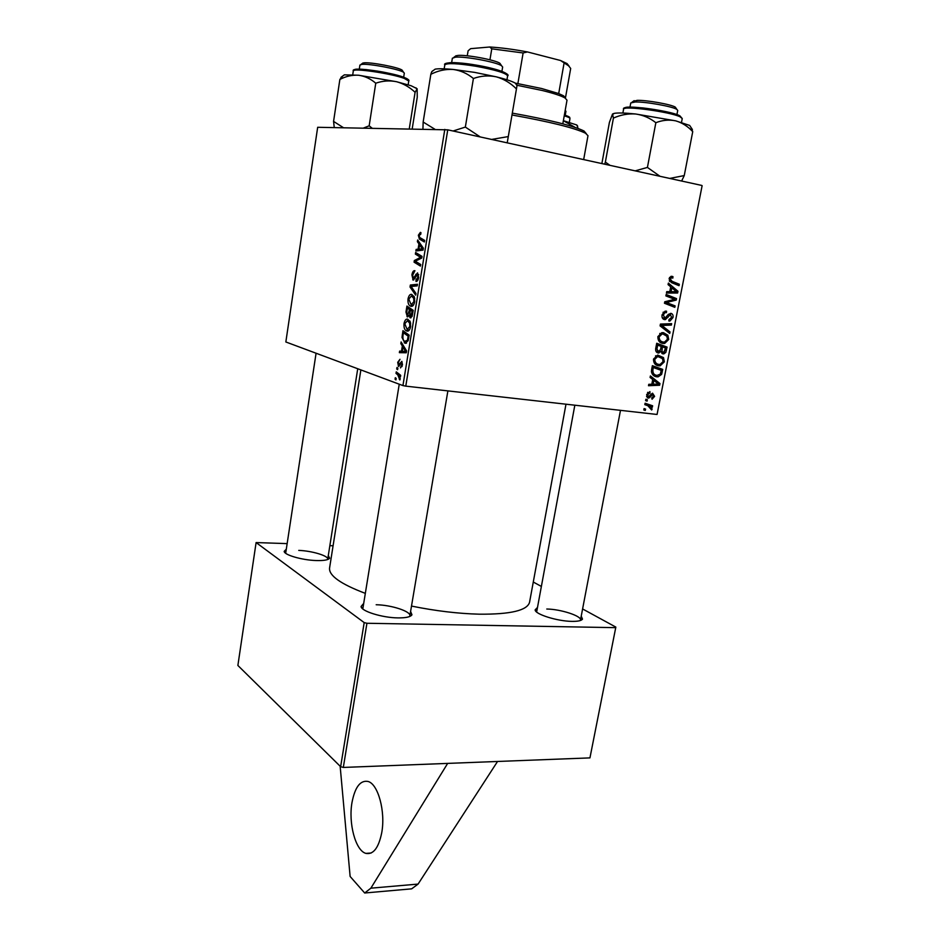 <?xml version="1.0" encoding="UTF-8"?>
<svg xmlns="http://www.w3.org/2000/svg" width="940" height="940" viewBox="0 0 940 940"><rect width="100%" height="100%" fill="white"/><g stroke="black" fill="none" stroke-linecap="round" stroke-linejoin="round"><path stroke-width="1.41" d="M352.018 802.361C348.235 823.111 355.52 850.759 365.919 853.391C373.356 854.789 378.632 847.904 381.734 832.723C385.67 811.608 378.115 784.077 368.116 781.481C360.408 779.989 355.038 786.945 352.018 802.361M360.866 369.913L329.564 568.066C328.8 575.586 340.668 583.999 365.155 593.305M411.497 606.077C435.561 610.941 458.144 613.644 479.271 614.184C510.596 614.431 527.352 610.448 529.561 602.246L565.986 404.212M328.295 555.54L329.623 558.149C328.413 559.981 323.842 560.78 315.911 560.534C301.904 560.087 284.162 554.917 284.186 551.369L286.242 549.254M327.613 559.547L327.719 559.218C328.718 555.893 312.068 550.864 298.744 550.394M581.226 616.135L582.495 619.096C581.496 620.682 577.994 621.446 572.002 621.375C557.373 621.293 534.86 614.196 535.142 609.86L537.375 607.581M580.286 620.553L580.473 620.083C581.884 616.041 560.675 609.155 546.774 609.026M410.592 611.4L411.955 614.784C410.604 616.934 405.951 617.968 397.973 617.897C382.216 617.768 361.042 611.153 361.078 606.476L363.463 603.692M409.535 616.57L409.852 615.829C411.168 611.423 391.228 604.937 376.176 604.749M340.151 766.229L350.127 876.468L364.685 893L411.661 888.841L418.089 884.082L497.542 761.471L589.944 757.887L615.841 627.098L582.6 608.956M615.841 627.098L589.944 757.887M702.121 185.709L657.06 414.47L702.121 185.709M402.344 345.979L400.839 343.605L401.11 341.948L406.597 350.902L406.291 352.782L399.371 352.653L399.618 351.113L401.486 351.207L402.344 345.979L403.683 346.143M407.337 316.839L405.974 312.01L406.938 306.064L413.212 310.341L412.143 316.216L410.287 317.849L408.994 315.358L407.584 316.874M418.347 235.235L420.356 232.38L420.956 232.626L420.779 234.213L419.123 235.47L419.734 237.526L424.633 240.37L424.375 241.968L419.393 239.077L418.347 235.235L419.146 235.376M419.252 256.491L415.374 254.106L415.633 252.519L422.025 256.373L421.755 258.03L415.269 261.238L420.697 264.481L420.439 266.079L414.07 262.166L414.329 260.521L420.791 257.29L419.252 256.491L421.931 256.937M413.118 279.991L411.908 274.868C412.495 271.754 413.506 270.368 414.94 270.708L412.684 275.138L413.118 278.346L417.548 272.882L418.676 277.488C418.147 280.191 417.254 281.518 415.985 281.448L416.021 279.838L417.877 277.265L417.536 274.539L413.295 280.026M415.691 295.148L410.028 287.005L410.357 285.032L417.466 284.279L417.219 285.854L411.109 286.488L415.974 293.468L415.691 295.148M410.851 306.276L409.993 305.899C408.395 304.854 407.737 302.492 408.031 298.803C408.865 295.454 410.099 293.985 411.744 294.396L414.399 297.169L414.693 301.881C413.812 305.359 412.531 306.816 410.851 306.276L411.391 306.358M447.757 129.838L405.774 386.14L402.931 385.576L285.842 341.972L317.673 127.288L447.757 129.838L701.816 185.45M402.931 385.576L444.808 129.403M418.946 243.859L417.384 241.697L417.666 239.994L423.364 248.207L423.047 250.134L415.88 250.968L416.138 249.394L418.065 249.229L418.946 243.859L420.532 244.142M406.82 331.009L406.068 330.657C404.423 329.611 403.742 327.202 404.024 323.442C404.858 320.117 406.092 318.695 407.713 319.165L410.345 322.021L410.627 326.744C409.758 330.175 408.489 331.609 406.82 331.009L407.561 331.103M402.003 337.448L402.943 330.669L409.17 335.145L408.172 340.727L404.999 343.171L402.003 337.448L402.837 337.554M397.714 362.335L399.994 359.28L398.29 362.617L398.689 364.861L401.873 361.348L402.496 364.92L400.475 367.904L401.909 364.649L401.603 362.863L398.501 366.4L397.714 362.335L398.325 362.417M397.596 369.679L396.715 368.997L396.962 367.481L397.843 368.116L397.596 369.679M395.928 379.924L395.059 379.231L395.305 377.715L396.175 378.373L395.928 379.924M397.773 374.837L396.01 373.392L396.257 371.852L400.71 375.342L400.452 376.893L399.535 376.153L399.864 379.983L397.773 374.837L400.464 375.154M643.794 409.981L644.064 408.595L645.557 409.065L645.275 410.474L643.794 409.981M649.939 391.581L649.963 393.002L647.613 394.753L648.459 396.727L652.548 393.179L654.604 396.363L652.055 399.23L651.749 397.832L653.641 396.175L652.854 394.6L648.635 398.125L646.638 394.577L649.939 391.581M650.092 377.469L650.386 375.953L659.962 383.555L659.633 385.247L648.494 385.717L648.764 384.319L651.808 384.248L652.724 379.49L650.092 377.469M655.673 348.67L656.719 343.253L667.071 347.083L665.861 352.359L663.816 353.887L660.797 351.642L658.294 353.017C656.332 352.571 655.462 351.125 655.673 348.67M660.08 325.886L660.432 324.077L671.642 323.666L671.371 325.087L661.76 325.44L670.032 331.914L669.738 333.43L660.08 325.886M665.884 295.912L666.166 294.478L676.53 298.615L676.236 300.095L666.307 302.492L675.108 305.888L674.826 307.321L664.462 303.256L664.756 301.764L674.685 299.331L665.884 295.912M668.07 284.62L668.375 283.081L677.963 291.283L677.623 293.01L666.436 293.068L666.718 291.635L669.762 291.67L670.714 286.817L668.07 284.62M405.774 386.14L657.06 414.47M672.006 276.348L672.97 276.642L672.84 278.099L671.407 277.793L670.326 279.051L672.006 281.283L679.326 284.244L679.056 285.678L671.454 282.623L669.068 278.733L670.995 276.337L672.006 276.348M662.077 314.818L665.073 311.163L666.566 311.187L666.425 312.62L664.756 312.726L663.334 315.112L665.05 318.166L668.187 314.548L670.855 313.326C672.664 313.796 673.369 315.217 672.981 317.567L669.914 321.045L668.845 320.998L669.01 319.577L671.724 317.321L670.267 314.736L665.379 319.6L664.439 319.588C662.465 319.012 661.678 317.426 662.077 314.818L663.334 315.112M657.859 336.626L661.936 332.654L663.44 332.666L667.858 335.239L668.704 339.481L664.65 343.464L663.005 343.441C659.575 342.959 657.859 340.691 657.859 336.626L659.105 336.92C659.257 340.033 660.691 341.737 663.393 342.054L664.545 342.078L667.459 339.246L668.704 339.481M653.511 359.092L657.73 355.085L663.499 357.611L664.345 361.818L660.139 365.836L658.646 365.801C655.227 365.355 653.511 363.122 653.511 359.092L654.757 359.362C654.91 362.452 656.343 364.132 659.046 364.426L660.056 364.45L663.1 361.595L662.453 358.598L657.753 356.483L654.757 359.362M651.608 369.655L652.372 365.672L662.724 369.385L661.607 374.402L658.153 376.822L656.766 376.799C654.005 376.517 652.231 374.86 651.443 371.84L651.608 369.655M645.604 400.64L645.874 399.253L647.366 399.723L647.084 401.145L645.604 400.64M644.828 404.647L645.099 403.237L652.63 405.786L652.36 407.185L650.809 406.656L652.125 409.088L651.667 409.993L647.836 405.716L644.828 404.647M541.299 586.407L533.274 582.024M364.191 622.597L366.929 623.267L343.312 767.44L340.632 766.699L364.191 622.597L256.103 542.568L287.1 543.614M329.858 545.647L333.077 545.799M256.103 542.568L237.879 665.461L340.632 766.699M343.312 767.44L497.542 761.471M366.929 623.267L615.394 627.65M399.241 384.202L362.805 608.932M574.834 405.199L536.646 612.034M316.075 353.228L285.678 553.284M675.366 290.824L677.963 291.283M672.97 291.67L677.623 293.01M672.875 292.164L666.613 292.199M674.661 290.249L671.83 287.805L671.078 291.682L676.647 291.752L674.661 290.249M670.561 287.593L671.83 287.805M669.809 291.459L671.078 291.682M671.031 276.325L672.97 276.642M669.539 277.418L671.924 277.805M669.057 278.839L670.326 279.051M669.668 281.459L679.326 284.244M665.978 295.43L676.53 298.615M673.322 299.566L676.236 300.095M664.674 302.187L666.307 302.492M664.592 302.621L669.057 303.467M664.58 302.668L675.108 305.888M663.053 312.386L664.756 312.726M662.218 317.673L664.462 318.131M671.724 317.321L672.981 317.567M668.411 314.301L670.655 314.747M667.988 314.806L669.586 315.123M666.718 323.842L671.371 325.087M666.672 324.089L660.374 324.394M660.232 325.111L661.76 325.44M666.942 331.244L670.032 331.914M661.666 332.701L663.076 334.064M664.886 334.581L667.858 335.239M661.889 341.702L660.221 342.36M661.854 343.171L663.005 343.441M667.459 339.246L666.812 336.214L663.123 334.064L662.007 334.053L659.105 336.92M659.986 333.383L663.123 334.064M656.602 343.852L667.071 347.083M662.406 345.99L662.242 346.837M664.545 352.042L665.861 352.359M662.442 353.722L663.064 353.875M659.704 351.384L660.797 351.642M655.861 350.973L658.235 351.537M665.591 348.059L662.371 346.86L661.936 351.478L663.699 352.477L665.591 348.059M661.137 346.578L662.371 346.86M660.843 351.877L662.911 352.371M660.033 351.02L661.936 351.478M661.161 346.413L657.659 345.121L656.942 349.151L658.587 351.63L660.585 349.386L661.161 346.413M656.414 344.827L657.659 345.121M655.638 348.834L656.942 349.151M657.507 355.12L658.858 356.471L663.499 357.611M663.111 361.512L664.345 361.818M657.448 364.015L655.709 364.626M657.095 365.402L658.646 365.801M655.756 355.767L658.764 356.495M656.649 382.651L659.962 383.555M655.439 384.096L659.633 385.247M652.642 384.084L651.831 384.119M656.684 382.674L653.841 380.418L653.1 384.213L658.658 384.061L656.684 382.674M652.607 380.089L653.841 380.418M651.878 383.873L653.1 384.213M652.289 366.106L662.724 369.385M658.094 368.186L657.906 369.162M660.35 374.073L661.607 374.402M655.474 374.978L653.688 375.589M654.922 376.305L656.766 376.799M661.243 370.36L653.323 367.528L652.971 369.314C652.536 373.051 653.923 375.084 657.107 375.413L660.327 374.108L661.243 370.36M652.078 367.199L653.323 367.528M651.737 368.997L652.971 369.314M647.672 392.356L649.963 393.002M646.65 394.483L647.613 394.753M646.567 396.175L648.142 396.633M653.652 396.093L654.604 396.363M651.044 394.083L652.854 394.6M650.891 394.283L652.184 394.659M646.673 396.68L649.846 397.596M645.862 399.288L647.366 399.723M644.064 408.606L645.557 409.065M645.063 403.413L652.63 405.786M648.059 404.435L647.813 405.704M648.471 405.951L650.809 406.656M650.915 408.724L652.125 409.088M408.818 298.92L408.031 298.803M413.671 298.274L411.462 295.936L408.782 299.108L411.18 304.748L413.906 301.634L413.671 298.274L414.716 298.426M414.035 296.323L411.462 295.936M414.704 301.752L413.906 301.634M413.506 305.089L411.555 304.807M411.685 287.252L410.028 287.005M416.408 285.96L410.357 285.032M412.707 274.997L411.908 274.868M414.94 278.675L413.306 278.428M415.104 278.334L413.964 278.146M416.972 274.527L415.774 274.339M417.853 280.144L416.173 279.873M418.688 277.394L417.877 277.265M418.758 274.68L417.337 274.457M419.346 254.763L415.374 254.106M418.018 262.812L414.07 262.166M416.349 260.85L414.329 260.521M420.885 258.5L418.735 258.147M421.849 257.466L420.791 257.29M420.803 234.084L420.215 233.978M423.999 239.994L419.651 239.254M419.04 241.98L417.384 241.697M421.555 250.31L416.138 249.394M423.059 250.064L418.065 249.229M421.285 247.314L419.593 244.858L418.899 249.147L422.483 248.818L421.285 247.314L422.93 247.584M421.238 245.14L419.593 244.858M423.235 248.947L422.483 248.818M423.094 249.852L418.899 249.147M406.773 312.127L405.974 312.01M409.793 315.464L408.994 315.358M412.225 311.41L410.251 310.071L409.711 315.182L410.51 316.298L412.225 311.41L413.024 311.528M413.189 310.494L410.251 310.071M412.589 314.183L411.791 314.078M412.026 316.51L410.663 316.322M409.523 309.565L407.408 308.132L406.726 312.55L407.608 315.299L409.523 309.565L412.766 310.036M410.651 308.59L407.408 308.132M409.793 312.961L408.994 312.844M408.935 315.488L407.807 315.335M404.823 323.548L404.024 323.442M409.629 323.102L407.431 320.693L404.776 323.771L407.149 329.494L409.852 326.462L409.629 323.102L410.651 323.243M409.922 321.034L407.431 320.693M410.663 326.568L409.852 326.462M402.238 343.781L400.839 343.605M406.421 351.971L399.618 351.113M406.444 351.83L401.486 351.207M404.599 349.727L402.966 347.06L402.297 351.243L405.751 351.396L404.599 349.727L405.986 349.903M404.353 347.236L402.966 347.06M406.503 351.49L405.751 351.396M406.456 351.772L402.297 351.243M403.025 335.134L402.238 335.028M405.822 343.276L404.999 343.171M408.183 336.179L403.413 332.737L403.096 334.711C402.579 338.188 403.096 340.397 404.623 341.338L407.384 340.339L408.183 336.179L408.982 336.285M406.374 333.136L403.413 332.737M408.242 340.456L407.384 340.339M399.994 365.026L398.83 364.885M400.088 364.802L399.159 364.685M402.097 366.518L400.851 366.365M402.531 364.72L401.909 364.649M397.679 369.115L396.715 368.997M396.022 379.349L395.059 379.231M398.607 373.697L396.01 373.392M400.558 376.27L399.535 376.153M400.158 379.22L399.218 379.114M400.24 378.479L399.488 378.397M364.685 893L370.865 888.183L447.663 763.398M418.089 884.082L370.865 888.183M583.67 159.589L587.994 135.689L585.514 133.221C574.528 127.91 550.018 121.836 511.995 114.986M512.312 113.117C549.36 119.803 573.259 125.76 583.999 130.989L586.337 133.703M362.076 63.638L363.968 62.839C370.853 62.028 398.266 67.257 402.073 70.089L402.708 71.029M403.671 77.221L404.318 73.144L403.554 72.274C399.43 69.219 369.479 63.509 361.982 64.367L359.914 65.06L359.291 69.16M417.066 88.713L411.168 85.763L396.527 81.71C403.401 83.578 409.593 87.103 415.092 92.296L417.137 88.854L417.254 97.196L412.202 128.862M409.276 128.815L415.092 92.296M375.753 83.213C382.568 80.828 389.489 80.335 396.527 81.71L358.587 75.235C364.908 76.128 370.63 78.784 375.753 83.213L369.173 125.807L363.474 128.052M372.123 128.192L369.173 125.807M343.488 127.723L333.571 121.401L339.869 79.442C345.979 76.246 352.218 74.848 358.587 75.235L344.357 74.848L342.865 75.952M333.571 121.401L334.252 127.57M342.806 75.999L339.869 79.442M515.332 83.143C512.089 81.287 505.744 79.183 496.285 76.833L474.63 72.38L453.056 69.443C460.506 70.43 467.286 73.449 473.407 78.502C480.963 75.799 488.589 75.247 496.285 76.833C503.805 78.972 510.526 83.002 516.448 88.924L517.094 85.07L515.332 83.143L517.012 85.634M507.212 142.857L508.293 136.582L491.585 139.437M508.293 136.582L516.448 88.924M480.281 136.958L465.347 127.076L473.407 78.502M465.347 127.076L453.068 131.001M430.837 74.295C438.028 70.653 445.443 69.031 453.056 69.443C444.467 68.644 438.498 68.55 435.149 69.149L431.742 71.699L430.837 74.295L423.153 122.035L422.93 129.038M434.868 129.238L423.153 122.035M432.894 70.688L431.742 71.699M454.843 56.635L457.663 55.448C466.24 54.497 495.098 59.866 499.904 63.285L500.832 64.684M501.913 71.393L502.653 67.01L501.549 65.73C496.332 62.028 464.783 56.165 455.454 57.175L452.363 58.221L451.647 62.616M578.1 128.439L576.796 124.985L563.377 120.696M563.365 120.731L575.221 127.441M577.701 126.219L576.796 124.985M565.245 115.185L565.939 111.296L565.187 110.497M681.629 181.032L684.25 175.58L669.715 178.424M601.87 163.572L609.402 122.423L612.516 114.069L613.42 118.088C620.694 114.833 628.108 113.47 635.652 113.998C643.125 115.056 649.857 117.958 655.85 122.705C662.453 120.12 669.057 119.498 675.66 120.837C682.087 122.682 687.775 126.289 692.733 131.647L690.888 127.276M610.001 165.358L605.36 162.103L604.69 164.195M605.36 162.103L613.42 118.088M684.25 175.58L692.733 131.647M660.021 176.309L647.425 167.426L655.85 122.705M647.425 167.426L635.146 170.857M690.853 127.217L689.631 125.419L675.66 120.837L635.652 113.998C625.018 112.906 617.874 112.694 614.196 113.376L613.127 114.163M612.668 113.94L614.196 113.376M633.09 101.426L637.214 100.357C646.72 100.028 671.466 104.446 675.343 107.16L676.072 108.241M676.929 114.61L677.728 110.403L676.859 109.404C672.652 106.467 645.592 101.638 635.24 101.99L630.764 102.942L629.988 107.137M515.296 83.12L541.581 88.501L558.701 93.565L563.624 95.833L565.457 97.925L570.686 68.444L568.594 65.824L560.499 60.489L567.102 63.614L569.123 66.188M562.813 123.81L567.008 100.192L565.128 98.054C561.403 95.856 553.789 93.342 542.274 90.498L516.73 85.211M558.701 93.565L564 63.497M489.94 59.807L491.773 48.833L489.787 47C501.008 47.681 513.557 49.326 527.446 51.935L560.499 60.489M527.446 51.935L523.122 52.957L491.773 48.833M517.881 83.566L523.122 52.957M468.096 50.819L467.274 55.801L468.096 50.819L470.635 48.657L489.787 47M669.257 280.825L672.006 281.283M668.692 300.706L671.818 301.282M665.555 301.552L668.575 302.116M666.425 317.062L667.988 317.379M660.35 324.488L664.686 325.404M660.55 326.239L663.746 326.92M665.168 350.232L666.401 350.526M660.691 348.846L661.936 349.139M655.909 347.459L657.154 347.753M660.855 372.393L662.077 372.71M650.127 395.387L651.267 395.716M415.997 276.266L414.987 276.101M423.176 249.323L420.709 248.912M406.491 351.56L404.036 351.243M408.618 338.529L407.819 338.423M400.687 363.486L399.841 363.38M353.311 70.923C352.195 69.349 356.401 68.902 365.919 69.572C376.681 70.935 386.528 71.981 403.836 77.28C407.995 78.995 409.629 80.229 408.759 80.993L404.2 78.373C390.899 73.391 352.288 67.774 353.311 70.923L352.735 74.742M403.789 77.245L406.891 78.619M354.65 70.253C351.454 66.693 390.077 72.11 403.448 77.127M446.277 64.014C447.628 61.828 457.592 62.193 476.192 65.107C498.271 68.737 510.749 74.401 507.612 75.893C506.131 73.109 495.58 69.901 475.969 66.27C457.228 63.309 446.841 62.863 444.808 64.93L444.173 68.82M476.204 65.107C490.668 67.704 500.362 70.3 505.285 72.921M568.336 116.454L564.399 114.903C571.896 117.723 569.147 117.336 569.981 118.558C570.039 117.9 568.124 116.983 564.235 115.808M680.078 116.807C669.903 111.731 622.445 105.398 623.584 109.204C622.245 107.16 628.743 106.737 643.089 107.947C659.492 109.945 671.736 112.553 679.82 115.773L682.24 118.546L680.078 116.807M624.994 108.417C621.869 104.328 669.033 110.403 679.209 115.479M371.171 853.015L365.919 853.391M327.672 559.512L329.623 558.149M580.332 620.471L582.495 619.096M409.687 616.323L411.955 614.784M285.642 553.237L284.186 551.369M362.746 608.65L361.078 606.476M536.634 611.94L535.142 609.86M408.136 329.623L407.925 330.904M410.322 316.216L410.075 317.708M412.166 304.889L411.955 306.181M671.407 277.793L669.503 277.488M667.423 302.328L664.745 301.822M665.344 312.55L663.252 312.139M669.914 321.045L668.869 320.834M670.267 314.736L668.352 314.36M665.379 319.6L663.358 319.177M664.65 343.464L660.42 342.489M662.007 334.053L659.727 333.547M663.816 353.887L661.831 353.405M658.928 353.029L657.166 352.606M660.139 365.836L655.861 364.744M657.753 356.483L655.497 355.931M658.153 376.822L653.817 375.671M649.375 392.979L647.566 392.474M652.536 394.589L650.997 394.142M648.635 398.125L647.425 397.773M409.993 305.899L412.214 306.217M412.331 296.323L414.164 296.594M417.536 274.539L418.77 274.727M412.731 279.826L413.718 279.979M419.393 239.077L423.693 239.829M409.911 317.685L410.956 317.826M406.997 316.674L407.925 316.804M406.068 330.657L408.265 330.951M408.219 321.045L410.052 321.304M404.247 342.818L406.491 343.112M398.337 366.33L398.948 366.4M583.999 130.989L585.514 133.221M362.981 62.968L360.901 64.508M357.729 368.75L327.719 559.218M402.073 70.089L403.554 72.274M415.985 87.819L416.62 88.76M408.759 80.993L408.16 84.788M344.357 74.848L340.95 77.374M507.612 75.893L506.954 79.783M444.808 64.93C442.576 62.569 454.854 61.335 476.192 65.118M499.904 63.285L501.549 65.73M409.852 615.829L447.887 390.887M406.021 342.583L406.151 341.761M456.17 55.648L453.82 57.387M569.981 118.558L569.323 122.247M623.584 109.204L622.879 113.035M682.24 118.546L681.512 122.388M689.631 125.419L692.404 129.52M675.343 107.16L676.859 109.404M620.494 410.357L580.473 620.083M634.171 100.639L631.939 102.272M563.624 95.833L565.128 98.054M567.102 63.614L568.594 65.824"/></g></svg>

